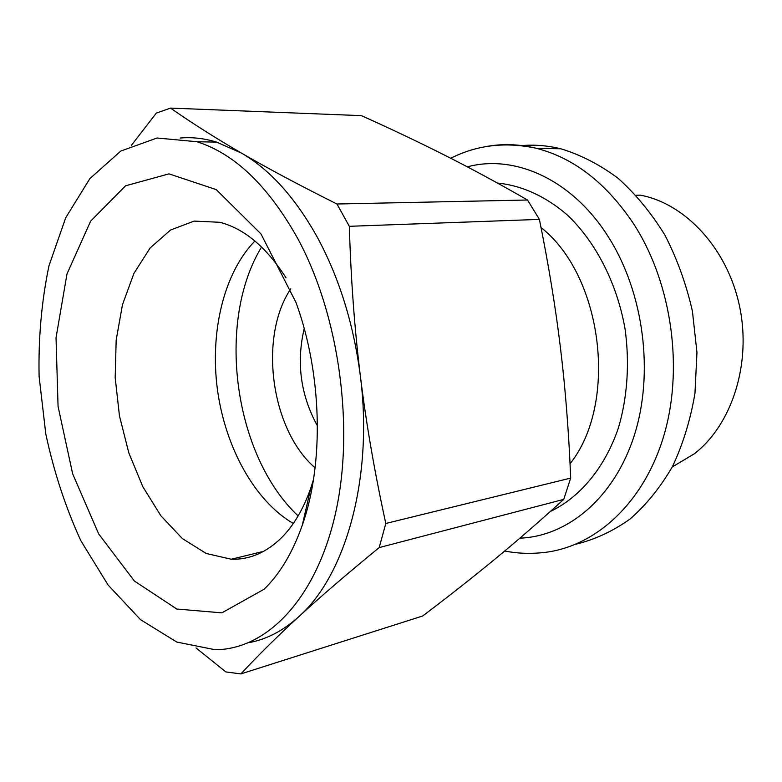 <?xml version="1.0" encoding="UTF-8"?>
<svg xmlns="http://www.w3.org/2000/svg" width="782" height="782" viewBox="0 0 782 782"><rect width="100%" height="100%" fill="white"/><g stroke="black" fill="none" stroke-linecap="round" stroke-linejoin="round"><path stroke-width="1.17" d="M576.08 544.164C594.985 539.531 612.971 531.154 630.048 519.043C646.274 504.83 660.399 487.342 672.452 466.58C682.989 444.196 690.486 419.778 694.963 393.317L696.957 352.487L692.432 311.265C686.273 284.179 677.104 258.803 664.944 235.167C651.298 213.007 635.668 194.044 618.054 178.257C599.667 164.582 580.586 154.758 560.802 148.775C547.39 145.511 534.165 144.465 521.135 145.648M349.329 226.311C350.913 279.301 354.588 329.242 360.375 376.122C353.728 324.55 339.466 278.431 317.609 237.767C295.459 197.905 270.083 169.674 241.462 153.086C267.229 168.071 299.056 185.041 336.964 204.004L349.329 226.311L539.404 219.39L527.518 200.006C498.76 183.477 471.468 168.697 445.662 155.677C419.729 142.559 391.635 129.206 361.392 115.638L170.525 108.092C191.805 122.999 215.451 137.994 241.462 153.086L216.614 142.109C204.18 138.336 192.04 136.987 180.192 138.033M131.327 145.442L156.312 113.107L170.525 108.092M379.182 547.596C346.964 573.968 320.18 596.989 298.812 616.656C345.624 575.552 373.464 477.597 360.375 376.122C366.113 423.013 374.598 472.132 385.809 523.481L379.182 547.596L563.744 499.375L570.694 478.085C568.778 431.684 565.376 388.371 560.489 348.137C555.65 307.913 548.632 264.99 539.404 219.39M248.793 642.667C266.506 639.432 283.182 630.761 298.812 616.656C277.239 636.48 257.923 655.56 240.885 673.908L225.881 671.943L195.999 647.907M240.885 673.908L422.691 615.981C448.721 596.314 472.758 577.39 494.801 559.228C516.726 541.193 539.707 521.242 563.744 499.375M336.964 204.004L527.518 200.006M290.767 288.832C258.314 337.071 270.943 430.002 315.097 467.822M304.218 328.567C296.192 362.711 300.601 395.174 317.453 425.936M261.579 247.004C215.715 322.106 233.896 455.789 298.137 515.915M254.893 240.993C223.603 273.201 209.742 332.467 217.474 389.944C225.363 447.402 254.541 500.812 293.299 523.5M286.036 277.864C266.32 247.073 244.219 228.54 219.742 222.284L194.151 221.091L170.544 230.016L150.154 247.943L133.927 273.387L122.471 304.697L116.176 340.072L115.189 377.735L119.46 415.897L128.786 452.788L142.783 486.658L160.906 515.817L182.392 538.593L206.262 553.5L231.306 559.238C249.497 559.804 266.242 552.639 281.54 537.723C293.749 525.455 303.514 508.867 310.835 487.929L313.465 479.649M264.13 589.217L221.853 612.863L176.781 609.022L134.357 580.997L98.698 533.969L72.648 473.794L58.063 406.435L56.03 337.804L66.988 273.954L90.624 221.159L125.56 185.803L168.98 173.858L216.233 189.606L260.963 233.906L296.007 302.497C322.116 373.894 324.198 463.55 302.302 525.162C292.663 552.512 279.936 573.861 264.13 589.217M636.049 195.246L640.37 195.158C685.267 203.506 727.299 248.402 739.479 305.909C751.766 363.366 732.03 424.577 694.426 453.726L672.246 466.962M297.795 238.627C268.275 185.921 234.639 153.624 196.869 141.728L157.065 138.003L120.751 151.073L89.871 178.599L65.708 217.767L49.012 265.665C41.622 300.914 38.318 337.814 39.1 376.367L45.786 433.912C53.89 471.829 65.59 507.45 80.878 540.782L108.092 585.034L140.535 619.676L176.83 642.071L215.148 649.734C265.968 649.559 315.537 600.283 335.224 514.566C354.901 429.054 339.554 315.86 297.795 238.627M385.809 523.481L570.694 478.085M541.036 227.552C602.912 276.007 618.415 403.189 570.049 463.755M550.352 511.467C579.931 497.43 604.877 467.734 618.445 427.813C627.487 397.08 629.803 362.711 624.984 328.499C616.91 283.143 595.806 242.146 567.517 215.158C545.758 196.262 521.565 185.422 497.45 183.056M467.323 166.849C514.791 154.005 572.512 179.518 608.601 237.298C643.869 292.849 654.241 373.337 634.212 435.662C614.144 498.095 567.624 536.384 519.854 538.172M504.683 551.017C516.267 553.275 527.938 553.9 539.697 552.903C591.436 549.335 641.553 506.873 662.892 438.839C684.191 370.903 672.393 283.915 633.782 224.082C606.451 183.193 573.968 157.935 536.335 148.297C518.681 143.986 501.467 143.497 484.713 146.83M560.802 148.775L536.335 148.297C505.602 141.63 477.069 144.944 450.735 158.257M263.681 551.33L231.306 559.238M310.835 487.929L302.302 525.162M196.869 141.728L216.614 142.109"/></g></svg>

